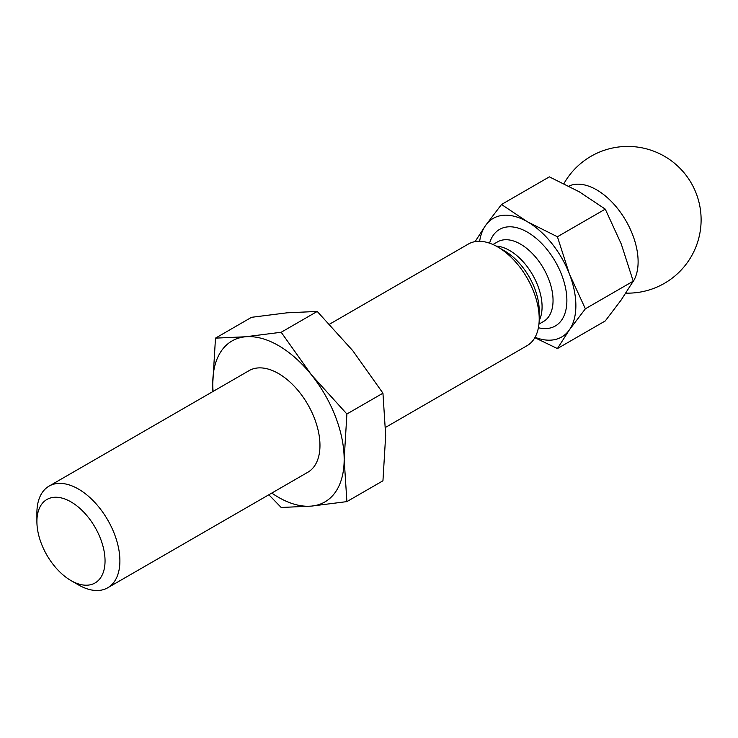 <?xml version="1.0" encoding="UTF-8"?>
<svg xmlns="http://www.w3.org/2000/svg" width="738" height="738" viewBox="0 0 738 738"><rect width="100%" height="100%" fill="white"/><g stroke="black" fill="none" stroke-linecap="round" stroke-linejoin="round"><path stroke-width="1.11" d="M212.858 391.555L212.756 383.502L215.487 338.133L251.538 317.312L287.11 312.811L317.239 311.445L352.819 350.744L382.948 393.188L385.67 435.42L382.948 480.789L346.897 501.609L311.316 506.111L281.187 507.476L268.835 494.764M215.487 338.133L245.616 336.768A92.923 53.653 -120 0 0 212.756 383.502A92.923 53.653 -120 0 0 213.097 391.417M346.897 501.609L344.166 459.377A92.923 53.653 -120 0 0 311.316 374.701A92.923 53.653 -120 0 0 245.616 336.768L281.187 332.257L311.316 374.701L346.897 414L382.948 393.188M317.239 311.445L281.187 332.257M271.787 493.067A92.923 53.653 -120 0 0 311.316 506.111A92.923 53.653 -120 0 0 344.166 459.377L346.897 414M385.568 427.376L527.061 345.679A58.689 33.883 -120 0 0 539.21 318.816A58.689 33.883 -120 0 0 497.716 246.944A58.689 33.883 -120 0 0 468.372 244.038L329.591 324.157M475.097 241.621L485.521 225.533L501.508 204.491L527.458 221.787A68.468 39.529 -120 0 0 485.521 225.533A68.468 39.529 -120 0 0 479.645 241.289M534.847 337.69L557.411 348.576L605.271 320.938L621.258 299.896L633.222 281.178L621.258 243.992L605.271 209.131L579.33 191.834L549.367 176.852L501.508 204.491M78.394 584.865L70.977 580.575A48.191 27.823 -120 0 0 105.045 560.908A48.191 27.823 -120 0 0 70.977 501.886A48.191 27.823 -120 0 0 36.9 521.563A48.191 27.823 -120 0 0 70.977 580.575L78.394 584.865A58.689 33.883 -120 0 0 107.739 587.771A58.689 33.883 -120 0 0 107.739 520.004A58.689 33.883 -120 0 0 49.059 486.121A58.689 33.883 -120 0 0 36.9 512.993L36.9 521.563M535.068 337.294A68.468 39.529 -120 0 0 569.385 329.849A68.468 39.529 -120 0 0 569.385 273.946A68.468 39.529 -120 0 0 527.458 221.787L557.411 236.76L569.385 273.946L585.363 308.807L569.385 329.849L557.411 348.576M633.222 281.178L585.363 308.807M605.271 209.131L557.411 236.76M49.059 486.121L249.121 370.614A58.689 33.883 60 0 1 278.466 373.52A58.689 33.883 60 0 1 316.805 425.236A58.689 33.883 60 0 1 307.811 472.265L107.739 587.771M632.125 283.06A58.689 33.883 -120 0 0 638.112 261.713A58.689 33.883 -120 0 0 613.499 203.725A58.689 33.883 -120 0 0 568.85 186.114M539.21 318.816L539.21 310.772A48.837 28.192 -120 0 0 504.681 250.966L497.716 246.944M539.183 320.596A45.968 26.54 -120 0 0 532.559 274.739A45.968 26.54 -120 0 0 496.167 246.077M538.943 324.139L543.519 321.491A45.968 26.54 -120 0 0 543.528 268.411A45.968 26.54 -120 0 0 497.55 241.87L492.966 244.518M538.408 327.746A55.756 32.186 -120 0 0 555.327 261.593A55.756 32.186 -120 0 0 489.58 243.171M625.861 293.124A73.357 73.357 0 0 0 646.442 148.855A73.357 73.357 0 0 0 563.915 183.624"/></g></svg>
